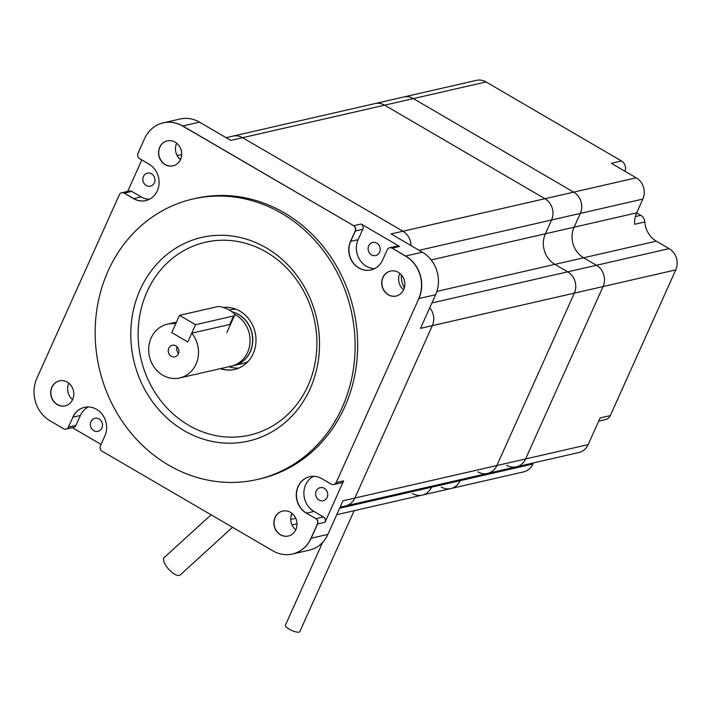 <?xml version="1.0" encoding="UTF-8"?>
<svg xmlns="http://www.w3.org/2000/svg" width="712" height="712" viewBox="0 0 712 712"><rect width="100%" height="100%" fill="white"/><g stroke="black" fill="none" stroke-linecap="round" stroke-linejoin="round"><path stroke-width="1.07" d="M187.799 341.938L171.77 332.584L179.522 315.336L195.551 324.69L187.799 341.938L171.77 332.584L175.704 323.827A27.599 24.778 77.1 0 0 167.427 324.156A27.599 24.778 77.1 0 0 149.431 356.578A27.599 24.778 77.1 0 0 179.744 377.947A27.599 24.778 77.1 0 0 196.031 364.143A27.599 24.778 77.1 0 0 191.733 333.18L187.799 341.938M191.733 333.18L229.771 324.467L233.589 315.986A9.852 2.795 24.2 0 0 234.56 315.345A9.852 2.795 24.2 0 0 228.303 309.524A9.852 2.795 24.2 0 0 217.56 306.632L179.522 315.336M233.589 315.986L195.551 324.69M176.701 143.21A12.816 11.508 -102.9 0 0 176.612 143.397A12.816 11.508 -102.9 0 0 180.456 159.621M167.356 140.843A12.816 11.508 -102.9 0 0 159.079 155.883A12.816 11.508 -102.9 0 0 173.069 165.825A12.816 11.508 77.1 0 1 159.079 155.883A12.816 11.508 77.1 0 1 167.356 140.843M431.917 302.947L567.713 271.851A15.771 14.16 77.1 0 1 574.344 293.13L496.851 465.541L574.344 293.13A15.771 14.16 -102.9 0 0 567.713 271.851L554.888 264.366L567.713 271.851L596.451 265.273A15.771 14.16 77.1 0 1 603.082 286.544A15.771 14.16 -102.9 0 0 596.451 265.273L583.626 257.788A22.668 20.354 77.1 0 1 574.103 227.199L580.298 213.413A15.771 14.16 -102.9 0 0 573.676 192.133L544.938 198.71L384.613 105.171L544.938 198.71A15.771 14.16 77.1 0 1 551.56 219.99L545.365 233.785A22.668 20.354 -102.9 0 0 554.888 264.366A22.668 20.354 77.1 0 1 545.365 233.785L551.56 219.99A15.771 14.16 -102.9 0 0 544.938 198.71L402.93 231.231L242.614 137.692L402.93 231.231A15.771 14.16 -102.9 0 1 410.975 245.533A15.771 14.16 -102.9 0 0 402.93 231.231L391.093 233.937L422.358 252.182A31.533 28.32 77.1 0 1 435.611 294.732L418.87 298.559A31.533 28.32 -102.9 0 0 405.618 256.008L392.152 248.15L405.618 256.008A31.533 28.32 77.1 0 1 418.87 298.559L336.18 482.567A3.943 3.542 77.1 0 1 333.857 484.534A3.943 3.542 -102.9 0 0 336.18 482.567L343.62 480.867A3.943 3.542 77.1 0 1 341.288 482.834L333.857 484.534A3.943 3.542 77.1 0 1 333.768 484.561M336.011 482.603A3.943 3.542 -102.9 0 1 331.258 484.178L321.833 478.687A19.713 17.702 -102.9 0 0 309.684 476.711A19.713 17.702 -102.9 0 0 296.361 493.051A19.713 17.702 -102.9 0 0 306.329 513.165L315.923 518.63A3.943 3.542 77.1 0 1 317.579 523.943L311.171 538.219A31.533 28.32 77.1 0 1 292.552 553.998A31.533 28.32 -102.9 0 0 311.171 538.219L317.579 523.943A3.943 3.542 -102.9 0 0 315.923 518.63L323.364 516.921A3.943 3.542 77.1 0 1 325.019 522.243L343.62 480.867M292.472 554.016A31.533 28.32 -102.9 0 0 292.552 553.998L309.293 550.162A31.533 28.32 -102.9 0 0 327.903 534.392L343.015 500.767L354.852 498.062L432.335 325.642A15.771 14.16 -102.9 0 0 429.745 307.789A15.771 14.16 -102.9 0 1 432.335 325.642L354.852 498.062A15.771 14.16 77.1 0 1 345.543 505.947A15.771 14.16 -102.9 0 0 354.852 498.062L496.851 465.541A15.771 14.16 77.1 0 1 487.551 473.427A15.771 14.16 -102.9 0 0 496.851 465.541L525.589 458.964A15.771 14.16 77.1 0 1 516.289 466.849A15.771 14.16 -102.9 0 0 525.589 458.964L603.082 286.544L525.589 458.964L588.148 444.635A15.771 14.16 77.1 0 1 578.838 452.529L516.289 466.849A15.771 14.16 -102.9 0 1 506.57 465.274M435.611 294.732L420.498 328.357L675.777 269.901A15.771 14.16 -102.9 0 0 669.147 248.622L656.322 241.145A22.668 20.354 77.1 0 1 644.814 221.975L634.668 224.298A22.668 20.354 77.1 0 1 636.653 212.879L640.809 215.309A7.885 7.084 77.1 0 1 644.814 221.975M399.868 273.417A12.816 11.508 -102.9 0 0 399.779 273.604A12.816 11.508 -102.9 0 0 403.624 289.828M390.514 271.05A12.816 11.508 -102.9 0 0 382.246 286.091A12.816 11.508 -102.9 0 0 396.237 296.023A12.816 11.508 77.1 0 1 382.246 286.091A12.816 11.508 77.1 0 1 390.514 271.05M292 513.414A12.816 11.508 -102.9 0 0 291.911 513.61A12.816 11.508 -102.9 0 0 295.765 529.835M288.378 536.029A12.816 11.508 77.1 0 1 274.387 526.088A12.816 11.508 77.1 0 1 282.655 511.056A12.816 11.508 -102.9 0 0 274.387 526.088A12.816 11.508 -102.9 0 0 288.378 536.029M127.688 191.377L141.813 159.942M101.042 444.404L72.348 427.663M669.147 248.622L596.451 265.273L583.626 257.788A22.668 20.354 77.1 0 1 574.103 227.199L580.298 213.413A15.771 14.16 -102.9 0 0 573.676 192.133L413.352 98.594L384.613 105.171A15.771 14.16 -102.9 0 0 374.895 103.596A15.771 14.16 77.1 0 1 384.613 105.171L242.614 137.692A15.771 14.16 -102.9 0 0 232.895 136.117A15.771 14.16 77.1 0 1 242.614 137.692L230.777 140.398L199.511 122.161A31.533 28.32 -102.9 0 0 180.074 119.002L163.342 122.838A31.533 28.32 77.1 0 1 182.779 125.988L353.677 225.704L182.779 125.988A31.533 28.32 -102.9 0 0 163.342 122.838A31.533 28.32 -102.9 0 0 163.253 122.856M121.77 192.73A3.943 3.542 77.1 0 1 121.859 192.712L129.299 191.012A3.943 3.542 77.1 0 1 131.729 191.403L124.289 193.103A3.943 3.542 -102.9 0 0 121.859 192.712A3.943 3.542 77.1 0 1 124.289 193.103L133.714 198.603A19.713 17.702 -102.9 0 0 145.773 200.597A19.713 17.702 77.1 0 1 133.714 198.603L124.289 193.103L133.544 198.648A19.713 17.702 77.1 0 0 145.693 200.615A19.713 17.702 77.1 0 0 159.007 184.275A19.713 17.702 77.1 0 0 149.039 164.16L139.614 158.66A3.943 3.542 -102.9 0 1 137.959 153.338L144.563 138.653A31.533 28.32 77.1 0 1 163.173 122.873A31.533 28.32 77.1 0 1 182.61 126.033L353.677 225.704A3.943 3.542 77.1 0 1 355.332 231.026L350.687 241.368A19.713 17.702 -102.9 0 0 352.903 262.372A19.713 17.702 -102.9 0 0 371.032 269.955A19.713 17.702 77.1 0 1 352.903 262.372A19.713 17.702 77.1 0 1 350.687 241.368L355.332 231.026A3.943 3.542 -102.9 0 0 353.677 225.704L361.118 224.004L399.592 246.45L392.152 248.15A3.943 3.542 -102.9 0 0 389.722 247.758A3.943 3.542 77.1 0 1 392.152 248.15L405.448 256.053A31.533 28.32 77.1 0 1 418.7 298.604M72.597 399.628A12.816 11.508 77.1 0 1 68.841 383.207M65.21 405.822A12.816 11.508 77.1 0 1 51.219 395.881A12.816 11.508 77.1 0 1 59.488 380.849A12.816 11.508 -102.9 0 0 51.219 395.881A12.816 11.508 -102.9 0 0 65.21 405.822M323.364 516.921L313.939 511.421A19.713 17.702 77.1 0 1 303.882 493.478A19.713 17.702 77.1 0 1 313.592 476.31M309.764 476.693A19.713 17.702 -102.9 0 0 296.53 493.06A19.713 17.702 -102.9 0 0 306.498 513.13A19.713 17.702 77.1 0 1 296.53 493.06A19.713 17.702 77.1 0 1 309.764 476.693M131.729 191.403L141.154 196.904A19.713 17.702 -102.9 0 0 149.386 199.271M124.119 193.148A3.943 3.542 -102.9 0 0 119.358 194.723L36.855 378.312A31.533 28.32 77.1 0 0 50.107 420.863L63.573 428.722A3.943 3.542 -102.9 0 0 68.325 427.138L72.962 417.17A19.713 17.702 77.1 0 1 84.505 407.335A19.713 17.702 -102.9 0 0 72.962 417.17L80.403 415.47L75.935 425.402A3.943 3.542 77.1 0 1 73.612 427.369L66.171 429.078A3.943 3.542 -102.9 0 0 68.494 427.102A3.943 3.542 77.1 0 1 66.091 429.096M88.332 406.952A19.713 17.702 -102.9 0 0 80.403 415.47M361.118 224.004A3.943 3.542 77.1 0 1 362.773 229.317L358.127 239.668A19.713 17.702 -102.9 0 0 374.645 268.629M404.336 287.933A22.668 20.354 77.1 0 1 401.346 274.823A22.668 20.354 77.1 0 0 404.336 287.933M292.214 513.592L291.083 516.111L292.214 513.592M327.137 497.359A6.702 6.016 -102.9 0 0 326.372 490.212A6.702 6.016 -102.9 0 0 320.195 487.649A6.702 6.016 -102.9 0 0 315.817 495.525A6.702 6.016 -102.9 0 0 323.186 500.714A6.702 6.016 -102.9 0 0 327.137 497.359M143.45 176.478A6.702 6.016 77.1 0 1 147.402 173.132A6.702 6.016 77.1 0 1 153.587 175.686A6.702 6.016 77.1 0 1 154.353 182.842A6.702 6.016 77.1 0 1 150.392 186.197A6.702 6.016 77.1 0 1 144.216 183.634A6.702 6.016 77.1 0 1 143.45 176.478M90.985 421.646A6.702 6.016 77.1 0 1 94.936 418.291A6.702 6.016 77.1 0 1 101.122 420.854A6.702 6.016 77.1 0 1 101.878 428.001A6.702 6.016 77.1 0 1 97.927 431.356A6.702 6.016 77.1 0 1 91.741 428.793A6.702 6.016 77.1 0 1 90.985 421.646M368.7 245.836A6.702 6.016 77.1 0 1 372.661 242.489A6.702 6.016 77.1 0 1 378.846 245.044A6.702 6.016 77.1 0 1 379.603 252.199A6.702 6.016 77.1 0 1 375.651 255.555A6.702 6.016 77.1 0 1 369.466 252.991A6.702 6.016 77.1 0 1 368.7 245.836M389.642 247.776A3.943 3.542 77.1 0 1 389.722 247.758L397.163 246.058A3.943 3.542 77.1 0 1 399.592 246.45M220.649 368.585A31.533 28.32 -102.9 0 0 234.729 369.403A31.533 28.32 77.1 0 1 220.649 368.585M236.224 309.302A27.599 24.778 -102.9 0 0 229.976 309.827L229.211 310.005M233.928 365.541A27.599 24.778 77.1 0 0 234.017 365.523A27.599 24.778 -102.9 0 0 250.304 351.719A27.599 24.778 77.1 0 1 234.017 365.523L242.294 363.627A27.599 24.778 -102.9 0 0 248.15 361.385M250.304 351.719A27.599 24.778 -102.9 0 0 232.023 311.794A27.599 24.778 77.1 0 1 250.304 351.719M238.778 368.077A31.533 28.32 77.1 0 1 228.935 366.689M224.075 307.7A31.533 28.32 77.1 0 1 224.876 307.353M339.651 508.252L431.454 487.231A15.771 14.16 77.1 0 1 422.154 495.125A15.771 14.16 -102.9 0 0 431.454 487.231L431.935 486.163L431.454 487.231L460.192 480.653A15.771 14.16 77.1 0 1 450.892 488.539A15.771 14.16 -102.9 0 0 460.192 480.653L460.682 479.585L460.192 480.653L532.888 464.01L533.368 462.933M486.047 81.951L413.352 98.594A15.771 14.16 -102.9 0 0 403.642 97.019A15.771 14.16 -102.9 0 1 413.352 98.594L573.676 192.133L636.225 177.813L611.377 163.315L621.523 160.992L486.047 81.951A15.771 14.16 -102.9 0 0 476.328 80.376L226.096 137.665M477.832 471.851A15.771 14.16 -102.9 0 0 487.551 473.427L516.289 466.849M412.435 493.541A15.771 14.16 -102.9 0 0 422.154 495.125L450.892 488.539A15.771 14.16 -102.9 0 1 441.173 486.964M178.4 353.855A5.91 5.313 77.1 0 1 174.912 356.819A5.91 5.313 77.1 0 1 168.415 352.235A5.91 5.313 77.1 0 1 172.268 345.284A5.91 5.313 77.1 0 1 177.724 347.545A5.91 5.313 77.1 0 1 178.4 353.855M229.771 324.467L230.839 323.631M247.598 352.342A27.599 24.778 77.1 0 1 231.311 366.146A27.599 24.778 -102.9 0 0 247.598 352.342A27.599 24.778 -102.9 0 0 234.426 314.259A27.599 24.778 77.1 0 1 247.598 352.342M178.579 353.41A5.91 5.313 77.1 0 1 177.057 346.753M211.09 514.794L164.267 557.487A11.828 4.637 47.6 0 0 168.806 569.351A11.828 4.637 47.6 0 0 180.207 574.967L232.504 527.281M250.135 351.755A27.599 24.778 -102.9 0 0 232.174 311.909A27.599 24.778 77.1 0 1 250.135 351.755A27.599 24.778 77.1 0 1 233.847 365.559A27.599 24.778 -102.9 0 0 250.135 351.755M310.12 388.823A104.468 93.815 77.1 0 1 147.099 393.594A104.468 93.815 77.1 0 1 218.228 235.316A104.468 93.815 77.1 0 1 310.12 388.823M342.178 407.531A143.886 129.219 77.1 0 1 257.263 479.505A143.886 129.219 77.1 0 1 99.191 368.086A143.886 129.219 77.1 0 1 193.032 198.986A143.886 129.219 77.1 0 1 325.802 253.926A143.886 129.219 77.1 0 1 342.178 407.531M257.263 479.505L259.8 478.918A143.886 129.219 -102.9 0 0 344.715 406.944A143.886 129.219 -102.9 0 0 328.339 253.347A143.886 129.219 -102.9 0 0 195.569 198.408L193.032 198.986M147.037 291.742A98.95 88.858 -102.9 0 0 188.618 425.251A98.95 88.858 -102.9 0 0 307.993 385.655A98.95 88.858 -102.9 0 0 266.413 252.146A98.95 88.858 -102.9 0 0 147.037 291.742M223.39 307.468A31.533 28.32 77.1 0 1 250.49 321.343A31.533 28.32 77.1 0 1 253.169 353.668A31.533 28.32 77.1 0 1 234.56 369.448A31.533 28.32 77.1 0 1 220.311 368.665M234.64 369.421A31.533 28.32 77.1 0 1 220.48 368.62A31.533 28.32 77.1 0 0 234.64 369.421M325.019 522.243L317.41 523.987L311.002 538.263A31.533 28.32 77.1 0 1 292.383 554.034A31.533 28.32 77.1 0 1 272.945 550.883L102.047 451.168A3.943 3.542 -102.9 0 1 100.392 445.846L104.86 435.922A19.713 17.702 77.1 0 0 102.608 414.882A19.713 17.702 77.1 0 0 84.425 407.353A19.713 17.702 77.1 0 0 72.793 417.214M391.983 248.194A3.943 3.542 -102.9 0 0 387.23 249.77L382.575 260.111A19.713 17.702 77.1 0 1 370.943 269.973A19.713 17.702 77.1 0 1 352.76 262.452A19.713 17.702 77.1 0 1 350.518 241.404L355.163 231.062A3.943 3.542 -102.9 0 0 353.508 225.74M403.713 289.633A12.816 11.508 -102.9 0 0 402.253 275.962A12.816 11.508 -102.9 0 0 390.434 271.067A12.816 11.508 -102.9 0 0 382.077 286.126A12.816 11.508 -102.9 0 0 396.148 296.05A12.816 11.508 -102.9 0 0 403.713 289.633M295.854 529.639A12.816 11.508 -102.9 0 0 294.394 515.96A12.816 11.508 -102.9 0 0 282.566 511.074A12.816 11.508 -102.9 0 0 274.218 526.124A12.816 11.508 -102.9 0 0 288.289 536.047A12.816 11.508 -102.9 0 0 295.854 529.639M180.545 159.435A12.816 11.508 -102.9 0 0 179.095 145.755A12.816 11.508 -102.9 0 0 167.267 140.86A12.816 11.508 -102.9 0 0 158.91 155.919A12.816 11.508 -102.9 0 0 172.989 165.843A12.816 11.508 -102.9 0 0 180.545 159.435M72.686 399.432A12.816 11.508 -102.9 0 0 71.227 385.762A12.816 11.508 -102.9 0 0 59.407 380.867A12.816 11.508 -102.9 0 0 51.05 395.925A12.816 11.508 -102.9 0 0 65.13 405.84A12.816 11.508 -102.9 0 0 72.686 399.432M317.41 523.987A3.943 3.542 -102.9 0 0 315.754 518.665M675.777 269.901L610.291 415.594L600.154 417.917L588.148 444.635M621.523 160.992A7.885 7.084 77.1 0 1 624.994 171.254M610.291 415.594A7.885 7.084 77.1 0 1 605.645 419.537L598.712 421.13M450.892 488.539L523.587 471.896A15.771 14.16 -102.9 0 0 532.888 464.01M431.169 259.933L636.653 212.879L642.847 199.084A15.771 14.16 -102.9 0 0 636.225 177.813M354.158 510.691L299.805 631.624A7.885 2.234 -155.8 0 1 291.697 630.432A7.885 2.234 -155.8 0 1 285.423 625.163L322.616 542.402M422.358 252.182L405.448 256.053M327.903 534.392L311.002 538.263M199.511 122.161L182.61 126.033M306.329 513.165L313.939 511.421M133.544 198.648L141.154 196.904M68.325 427.138L75.935 425.402M362.773 229.317L355.163 231.062M350.518 241.404L358.127 239.668M180.91 158.536L179.584 158.838M290.763 519.448L295.738 518.309M436.892 291.386L656.322 241.145M642.847 199.084L419.154 250.312M635.371 216.555L640.809 215.309M226.816 332.584L234.56 315.345M340.131 507.184L487.551 473.427M177.146 155.599L181.694 154.557M292.018 524.922L297.002 523.774M336.767 514.669L422.154 495.125M176.496 322.073L167.427 324.156M234.017 365.523L179.744 377.947"/></g></svg>
